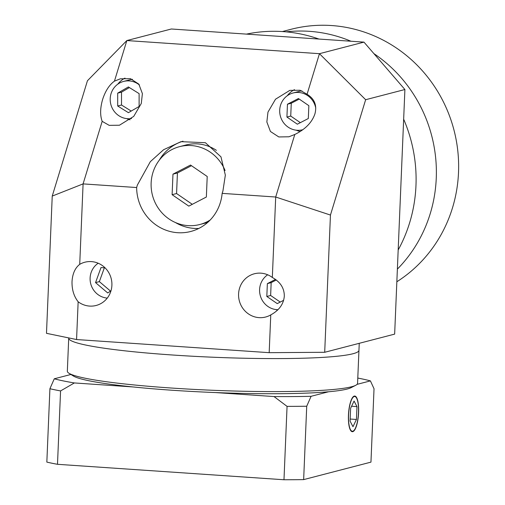 <?xml version="1.0" encoding="UTF-8"?>
<svg xmlns="http://www.w3.org/2000/svg" width="505" height="505" viewBox="0 0 505 505"><rect width="100%" height="100%" fill="white"/><g stroke="black" fill="none" stroke-linecap="round" stroke-linejoin="round"><path stroke-width="0.76" d="M282.377 31.556L290.994 29.315A138.54 132.417 75.4 0 1 458.515 172.457A138.54 132.417 75.4 0 1 396.842 281.758M286.171 31.853A138.54 132.417 75.4 0 1 350.962 41.24A138.54 132.417 75.4 0 0 286.171 31.853M373.896 53.625A138.54 132.417 75.4 0 1 436.257 178.24A138.54 132.417 75.4 0 1 397.372 269.121A138.54 132.417 75.4 0 0 436.257 178.24A138.54 132.417 75.4 0 0 373.896 53.625M225.085 170.545A40.223 38.443 -104.6 0 0 179.553 146.658A40.223 38.443 -104.6 0 0 151.14 182.961A40.223 38.443 -104.6 0 0 199.778 224.517A40.223 38.443 -104.6 0 0 210.206 219.991M216.393 150.351A40.223 38.443 -104.6 0 0 185.909 145.004L179.553 146.658M222.143 193.371L222.926 190.985L225.344 175.134L220.969 156.834L205.402 142.719L181.005 141.659L163.576 149.732L150.326 161.676L137.322 185.146L136.647 187.538A44.692 42.717 -104.6 0 0 190.726 231.486A44.692 42.717 -104.6 0 0 222.143 193.371L275.698 197.019L294.794 134.475C305.241 129.368 311.945 122.532 314.899 113.966C317.172 105.425 314.558 98.854 307.065 94.265L300.046 90.25L289.807 90.382L275.522 99.207L267.966 112.123L266.848 121.97L270.427 131.483L278.798 136.943L288.923 136.786L294.794 134.475M175.393 222.516A44.692 42.717 -104.6 0 0 198.768 228.462M98.197 263.231A18.994 18.155 -104.6 0 0 90.111 277.977A18.994 18.155 -104.6 0 0 107.256 298.101M267.688 274.789A18.994 18.155 -104.6 0 0 259.595 289.535A18.994 18.155 -104.6 0 0 277.965 309.716M139.475 85.029A18.994 18.155 -104.6 0 0 123.624 81.425A18.994 18.155 -104.6 0 0 110.21 98.57A18.994 18.155 -104.6 0 0 131.546 118.536M132.449 79.323A18.994 18.155 -104.6 0 0 129.987 79.777L123.624 81.425M315.764 108.165A18.994 18.155 -104.6 0 0 293.115 92.983A18.994 18.155 -104.6 0 0 279.701 110.128A18.994 18.155 -104.6 0 0 302.665 129.753A18.994 18.155 -104.6 0 0 302.88 129.69L302.665 129.753M301.933 90.881A18.994 18.155 -104.6 0 0 299.471 91.336L293.115 92.983M78.149 301.769A22.346 21.355 -104.6 0 0 96.114 305.474A22.346 21.355 -104.6 0 0 111.895 285.306A22.346 21.355 -104.6 0 0 84.878 262.215A22.346 21.355 -104.6 0 0 79.721 264.342C75.087 267.94 72.524 273.697 72.019 281.626C71.855 289.624 73.9 296.334 78.149 301.769L76.564 339.543L269.178 352.673L270.762 314.899C279.145 310.335 283.659 304.067 284.309 296.1C284.328 288.14 280.332 281.935 272.328 277.479A22.346 21.355 -104.6 0 0 254.362 273.773A22.346 21.355 -104.6 0 0 238.581 293.942A22.346 21.355 -104.6 0 0 265.605 317.026A22.346 21.355 -104.6 0 0 270.762 314.899M106.631 298.038A22.346 21.355 -104.6 0 0 107.136 298.253M276.121 309.597A22.346 21.355 -104.6 0 0 277.516 310.152M102.18 121.339L109.2 125.36L119.439 125.227L133.724 116.403L141.28 103.487L142.397 93.633L138.818 84.12L130.441 78.666L120.316 78.824L114.452 81.135C109.314 84.859 105.362 90.982 102.61 99.491C100.141 108.089 99.996 115.374 102.18 121.339L83.091 183.889L79.721 264.342M126.73 118.631A22.346 21.355 -104.6 0 0 130.063 119.786M296.22 130.189A22.346 21.355 -104.6 0 0 300.235 131.508M398.174 249.981A145.244 138.825 -104.6 0 0 415.969 185.613A145.244 138.825 -104.6 0 0 403.659 119.193M318.952 39.055A145.244 138.825 -104.6 0 0 246.472 34.113M359.244 343.312L358.954 350.344A145.244 12.985 -177.6 0 1 172.502 355.002A145.244 12.985 -177.6 0 1 68.718 338.18L67.335 371.194A145.244 12.985 2.4 0 0 69.015 373.283A145.244 12.985 2.4 0 0 171.113 388.01A145.244 12.985 2.4 0 0 355.722 385.296A145.244 12.985 2.4 0 0 357.565 383.358L358.954 350.344A145.244 12.985 -177.6 0 1 172.502 355.002A145.244 12.985 -177.6 0 1 68.718 338.18L68.73 337.921M182.987 141.192A44.692 42.717 -104.6 0 0 159.226 160.274M199.778 224.517L206.135 222.863A40.223 38.443 -104.6 0 0 207.681 222.427M98.02 263.155A22.346 21.355 -104.6 0 0 97.686 263.591M267.505 274.714A22.346 21.355 -104.6 0 0 267.17 275.149M124.987 78.111A22.346 21.355 -104.6 0 0 117.785 84.184M294.472 89.669A22.346 21.355 -104.6 0 0 287.269 95.742M76.564 339.543L46.485 333.319L52.236 196.085L87.441 80.743L126.837 40.558L319.45 53.688L363.966 42.123L171.353 28.993L126.837 40.558L114.452 81.135M353.317 344.852L394.651 334.114L404.903 89.518L365.652 99.712L330.447 215.054L324.696 352.288L353.317 344.852M324.696 352.288L269.178 352.673M363.966 42.123L404.903 89.518M136.647 187.538L83.091 183.889L52.236 196.085M272.328 277.479L275.698 197.019L330.447 215.054M307.065 94.265L319.45 53.688L365.652 99.712M286.922 117.059L297.35 124.205L308.321 118.517L308.858 105.678L298.43 98.532L287.459 104.219L286.922 117.059L290.735 116.068L300.349 122.652M117.697 106.006L128.415 112.672L139.115 106.479L139.109 93.614L128.39 86.948L117.684 93.147L117.697 106.006L121.509 105.015L131.218 111.049M299.244 99.094L291.271 103.228L290.735 116.068M291.271 103.228L287.459 104.219M129.406 87.58L121.503 92.156L121.509 105.015M121.503 92.156L117.684 93.147M275.496 279.404L267.36 283.627L266.817 296.467L277.251 303.612L283.633 300.305M105.065 267.846L100.994 267.568L95.546 282.604L107.723 292.963L110.993 290.785M276.279 279.991L271.172 282.636L270.636 295.475L280.243 302.059M270.636 295.475L266.817 296.467M271.172 282.636L267.36 283.627M104.365 267.801L99.359 281.613L110.519 291.101M99.359 281.613L95.546 282.604M188.801 206.128L206.356 197.026L207.214 176.485L190.524 165.047L172.975 174.149L172.11 194.69L188.801 206.128M191.483 165.703L177.425 172.994L176.567 193.535L192.298 204.317M176.567 193.535L172.11 194.69M177.425 172.994L172.975 174.149M355.722 385.296L351.202 387.619A140.775 12.587 -177.6 0 1 328.534 391.773A140.775 12.587 -177.6 0 1 215.3 392.555A140.775 12.587 -177.6 0 1 172.281 390.251A140.775 12.587 -177.6 0 1 133.08 386.95L74.355 382.948L60.568 390.927A178.764 15.983 -177.6 0 1 49.913 388.724L54.275 378.794A169.825 15.182 2.4 0 0 74.355 382.948M358.487 412.579A17.429 4.88 93.9 0 0 354.712 396.482A17.429 4.88 93.9 0 0 348.57 415.16A17.429 4.88 93.9 0 0 352.345 431.257A17.429 4.88 93.9 0 0 358.487 412.579M348.444 415.192A17.877 5.006 93.9 0 0 352.313 431.706A17.877 5.006 93.9 0 0 358.613 412.547A17.877 5.006 93.9 0 0 354.744 396.034A17.877 5.006 93.9 0 0 348.444 415.192M303.65 479.611A178.764 15.983 -177.6 0 1 283.98 479.75L287.061 406.367L274.019 396.564A169.825 15.182 2.4 0 0 311.086 396.305L306.724 406.235L303.65 479.611L370.954 462.132L374.028 388.749L370.411 380.89A169.825 15.182 2.4 0 0 357.792 378.062M370.411 380.89L357.079 384.356M133.08 386.95A140.775 12.587 -177.6 0 1 73.32 375.973L69.015 373.283M54.275 378.794L70.915 374.47M328.534 391.773L311.086 396.305M274.019 396.564L215.3 392.555M283.98 479.75L57.494 464.303A178.764 15.983 -177.6 0 1 46.839 462.1L49.913 388.724M57.494 464.303L60.568 390.927M306.724 406.235A178.764 15.983 -177.6 0 1 287.061 406.367M352.989 426.706L356.442 419.459L356.978 406.626L354.068 401.033L350.615 408.274L350.079 421.113L352.989 426.706M351.581 406.254L356.978 406.626M350.167 419.036L356.442 419.459M353.601 396.406L354.712 396.482M351.234 431.182L352.345 431.257"/></g></svg>

